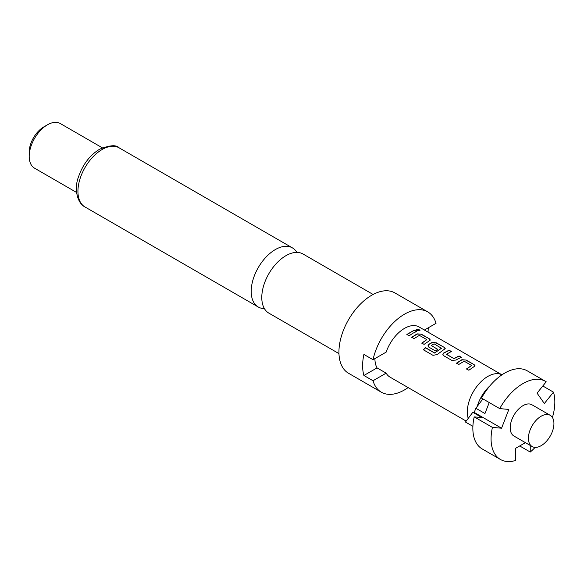 <?xml version="1.0" encoding="UTF-8"?>
<svg xmlns="http://www.w3.org/2000/svg" width="584" height="584" viewBox="0 0 584 584"><rect width="100%" height="100%" fill="white"/><g stroke="black" fill="none" stroke-linecap="round" stroke-linejoin="round"><path stroke-width="0.88" d="M419.414 329.843L419.969 330.566L416.706 330.391L416.166 329.595L419.414 329.843M416.158 329.719L419.349 330.077L419.911 330.675M338.961 353.605L268.852 313.126A34.142 19.71 -60 0 1 261.785 297.497A34.142 19.71 -60 0 1 285.926 255.683A34.142 19.71 -60 0 1 302.994 253.989L373.103 294.467M541.178 445.65A18.038 10.417 -60 0 1 532.155 446.548A18.038 10.417 -60 0 1 529.389 432.094A18.038 10.417 -60 0 1 541.178 416.195A18.038 10.417 -60 0 1 550.194 415.304A18.038 10.417 -60 0 1 552.96 429.758A18.038 10.417 -60 0 1 541.178 445.65M532.155 446.548L513.935 436.029A18.038 10.417 -60 0 1 511.175 421.575A18.038 10.417 -60 0 1 522.957 405.676A18.038 10.417 -60 0 1 531.973 404.785L550.194 415.304M489.217 402.551L484.961 413.516L475.851 408.252L477.186 406.486A28.214 16.286 -60 0 1 489.888 385.871M468.215 418.385A28.988 16.739 -60 0 1 487.808 376.446A28.988 16.739 -60 0 1 501.948 374.819L419.02 326.93A28.988 16.739 120 0 0 404.529 328.361A28.988 16.739 120 0 0 386.163 352.115L373.023 359.7L363.912 354.444A46.377 26.776 -60 0 0 363.912 375.483L377.052 367.891L386.163 373.154A28.988 16.739 120 0 0 390.032 377.133L466.178 421.093M424.407 330.033L436.029 323.324A46.377 26.776 120 0 0 427.714 311.863L394.923 292.934A46.377 26.776 120 0 0 371.731 295.227A46.377 26.776 120 0 0 341.428 336.099A46.377 26.776 120 0 0 348.538 373.264L381.337 392.2A46.377 26.776 120 0 0 404.529 389.9A46.377 26.776 120 0 0 408.136 387.586M363.912 375.483L373.023 380.739A46.377 26.776 120 0 0 381.337 392.2M427.714 311.863A46.377 26.776 120 0 0 404.529 314.163A46.377 26.776 120 0 0 373.023 359.7M296.862 252.39A34.142 19.71 120 0 0 292.409 247.879A34.142 19.71 120 0 0 275.341 249.572A34.142 19.71 120 0 0 251.2 291.387A34.142 19.71 120 0 0 258.267 307.016A34.142 19.71 120 0 0 264.406 308.615M29.2 156.381L29.2 152.168A20.615 11.899 120 0 1 43.778 126.925L47.421 124.823A25.769 14.877 120 0 0 29.2 156.381A25.769 14.877 120 0 0 34.536 168.17L76.592 192.457M472.602 367.664L468.857 370.234L466.558 368.906L471.595 365.482L464.171 361.197L458.834 364.445L456.535 363.117L461.871 359.707L466.149 360.036L474.179 364.679L475.069 365.839L472.602 367.664M457.681 359.05L456.053 360.065L451.79 360.379L443.752 355.744L442.869 354.495L443.738 352.955L449.081 350.188L451.374 351.51L446.337 354.269L453.761 358.554L459.104 355.97L461.404 357.298L457.681 359.05M442.76 350.437L437.146 354.59L432.978 355.32L423.334 349.758L425.51 347.648L434.591 352.897L441.497 348.276L434.073 343.823L431.167 345.509L437.693 349.276L435.416 350.926L428.831 347.122L427.948 345.874L428.817 344.341L432.029 342.479L436.299 342.808L444.336 347.443L445.227 348.611L442.76 350.437M431.167 345.319L437.701 349.473M427.838 341.822L424.086 344.385L421.794 343.063L426.824 339.64L419.407 335.355L414.063 338.596L411.771 337.275L417.107 333.865L421.378 334.194L429.415 338.829L430.306 339.998L427.838 341.822M412.917 333.208L409.165 335.771L406.873 334.45L414.341 330.128L416.64 331.457L412.917 333.208M374.921 358.605A28.988 16.739 120 0 0 377.052 367.891M446.337 354.079L453.761 358.554M466.594 369.095L471.595 365.482M423.4 349.911L425.554 347.823L434.642 353.072L441.497 348.108M421.831 343.246L426.824 339.64M373.023 380.739L386.163 373.154M428.211 327.836A46.377 26.776 -60 0 1 428.014 332.121M102.361 147.825L60.305 123.545A25.769 14.877 120 0 0 47.421 124.823L43.778 126.925M472.894 426.327L465.463 422.042L472.799 412.304L481.909 417.567L474.208 416.881A45.092 26.032 120 0 0 482.187 448.935L500.408 459.455A45.092 26.032 -60 0 1 492.429 427.393L501.561 428.211L508.846 409.428L499.714 408.61L481.501 398.091A45.092 26.032 120 0 1 527.279 370.84L545.5 381.352A45.092 26.032 -60 0 1 546.193 381.783L537.061 393.141L544.346 403.507L553.479 392.149L542.813 385.988M499.714 408.61A45.092 26.032 -60 0 1 545.5 381.352M553.479 392.149A45.092 26.032 -60 0 1 552.413 417.48M535.148 447.38A45.092 26.032 -60 0 1 530.243 452.038L530.243 445.439M519.702 445.957L530.243 452.038M475.851 408.252L474.23 412.435L472.799 412.304M477.186 406.486L482.895 398.901M525.418 442.65L515.665 448.278L515.665 460.455A45.092 26.032 -60 0 1 500.408 459.455M474.208 416.881L492.429 427.393M501.561 428.211L474.23 412.435M406.902 334.639L414.341 330.128M414.311 330.354L416.604 331.675M411.8 337.464L417.093 334.077L421.378 334.194M421.349 334.42L429.415 338.829M429.379 339.056L430.277 340.114M427.97 345.969L428.831 344.538L432.014 342.698L436.27 343.034L444.336 347.443M444.307 347.67L445.198 348.728M442.891 354.59L443.738 352.955M453.775 358.751L459.075 356.196L461.367 357.525M443.752 353.152L449.045 350.415L451.344 351.736M456.571 363.306L461.856 359.926L466.149 360.036M466.112 360.262L474.179 364.679M474.15 364.905L475.04 365.956M102.076 149.54A34.142 19.71 120 0 0 79.774 179.624A34.142 19.71 120 0 0 85.008 206.984C76.854 202.933 74.08 188.099 78.453 177.01C82.745 164.571 89.761 155.329 99.499 149.285C109.712 145.124 116.26 144.649 119.151 147.847A34.142 19.71 120 0 0 102.076 149.54M85.008 206.984L258.267 307.016M119.151 147.847L292.409 247.879"/></g></svg>
